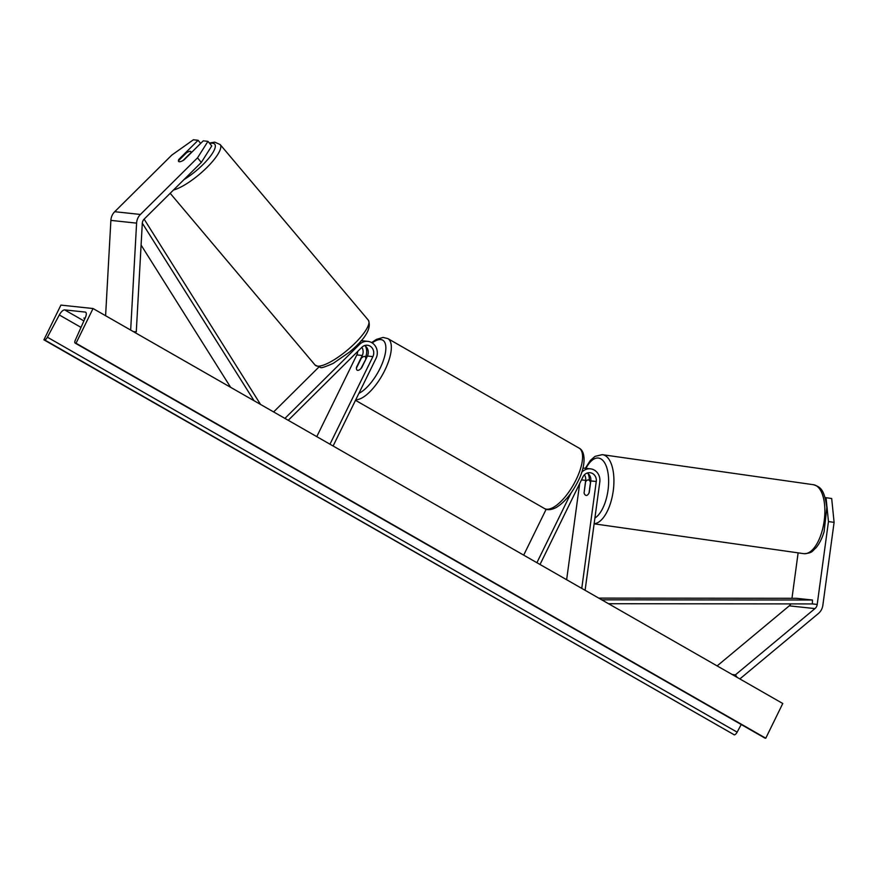 <?xml version="1.0" encoding="UTF-8"?>
<svg xmlns="http://www.w3.org/2000/svg" width="878" height="878" viewBox="0 0 878 878"><rect width="100%" height="100%" fill="white"/><g stroke="black" fill="none" stroke-linecap="round" stroke-linejoin="round"><path stroke-width="1.32" d="M834.1 522.355L828.459 521.565L826.044 497.705L831.685 498.506L834.1 522.355L822.862 605.238A12.522 11.403 -83.9 0 1 821.599 609.387A12.522 11.403 -83.9 0 1 818.362 613.535L739.869 678.924M828.459 521.565L817.209 604.437A6.256 5.696 -83.9 0 1 816.584 606.511A6.256 5.696 -83.9 0 1 814.96 608.586L735.402 674.864L737.114 677.344M790.804 603.899A6.256 5.696 -83.9 0 1 789.256 605.853L717.15 665.908M798.124 552.866L791.967 598.302M732.164 674.513L735.402 674.864M825.1 497.606L826.044 497.705M207.976 141.347L197.517 157.831L201.303 162.43L211.752 145.946L207.976 141.347L203.257 140.842L184.029 159.906A7.825 2.414 140.6 0 1 179.321 161.75A7.825 2.414 140.6 0 1 178.618 161.431A7.825 2.414 140.6 0 1 178.882 159.357L198.11 140.293L193.39 139.789L171.803 155.088L114.711 211.708A12.522 11.403 96.1 0 0 112.241 215.165A12.522 11.403 96.1 0 0 110.88 220.389L105.601 315.718M197.517 157.831L140.425 214.451A12.522 11.403 96.1 0 0 137.956 217.898A12.522 11.403 96.1 0 0 136.595 223.133L130.668 330.073M201.303 162.43L144.201 219.05A6.256 5.696 96.1 0 0 142.971 220.773A6.256 5.696 96.1 0 0 142.291 223.396L136.288 331.785L133.423 331.654M200.667 143.41L198.11 140.293M365.577 356.94A11.732 10.69 96.1 0 0 365.402 346.086M316.771 436.64L356.819 354.91A7.825 7.123 96.1 0 0 357.675 351.463M364.644 345.559A7.825 7.123 -83.9 0 1 367.421 356.04L361.637 367.838A7.825 2.996 119.8 0 1 357.214 370.198A7.825 2.996 119.8 0 1 356.49 367.3L362.274 355.491A7.825 7.123 96.1 0 0 361.857 347.304M318.725 367.213L273.629 411.936M333.113 446.002L376.014 358.422A11.732 10.69 96.1 0 0 367.86 341.366A11.732 10.69 96.1 0 0 359.519 344.406L284.911 418.4M329.974 444.202L372.887 356.622A7.825 7.123 96.1 0 0 367.443 345.252A7.825 7.123 96.1 0 0 361.89 347.282L288.247 420.31M361.132 340.73A11.732 10.69 -83.9 0 1 362.394 340.785L367.86 341.366M584.452 474.768A7.825 7.123 -83.9 0 1 585.659 480.365L584.188 492.086M590.587 482.439L590.477 482.417A7.825 3.523 -81.9 0 0 588.37 479.948A7.825 3.523 -81.9 0 0 588.326 479.937A7.825 3.523 -81.9 0 0 585.571 481.879L584.068 492.953A7.825 3.523 -81.9 0 0 586.164 495.433A7.825 3.227 -81.9 0 0 586.219 495.444A7.825 3.227 -81.9 0 0 589.215 492.613L590.795 480.914A7.825 7.123 96.1 0 0 587.239 473.022M587.997 473.549A11.732 10.69 -83.9 0 1 589.27 480.068M579.678 483.548L566.639 579.721M540.025 564.488L582.937 476.908A7.825 7.123 -83.9 0 1 590.038 472.715A7.825 7.123 -83.9 0 1 596.261 481.495L581.763 588.392M581.708 472.298A11.732 10.69 -83.9 0 1 590.455 468.83A11.732 10.69 -83.9 0 1 599.795 482L585.099 590.301M536.897 562.699L571.018 493.041M523.694 555.137L546.16 509.262M590.455 468.83L584.989 468.248A11.732 10.69 96.1 0 0 582.904 468.248M365.786 358.685A7.825 2.996 -60.2 0 0 364.996 356.611A7.825 2.996 -60.2 0 0 361.286 358.202L356.424 368.123A7.825 2.996 -60.2 0 0 357.214 370.198A7.825 2.996 -60.2 0 0 360.924 368.606L366.049 358.839M590.477 482.417L589.05 492.964M85.1 318.198L83.926 318.077A9.779 1.504 -153.9 0 0 84.804 318.868M93.046 308.529L76.035 343.243L75.365 343.177A3.523 1.35 119.8 0 1 75.146 343.1A3.523 1.35 119.8 0 1 75.31 340.181L85.309 317.726A6.651 2.546 -60.2 0 0 85.638 312.206A6.651 2.546 -60.2 0 0 85.221 312.074L64.654 309.89A6.651 2.546 -60.2 0 0 59.309 314.961L47.401 337.207A3.523 1.35 119.8 0 1 44.569 339.885L43.9 339.819L60.911 305.105L93.046 308.529L782.77 703.497L765.77 738.211L765.089 738.135A3.523 1.35 119.8 0 1 764.87 738.069A3.523 1.35 119.8 0 1 764.705 737.915M76.035 343.243L765.77 738.211M43.9 339.819L734.304 734.853A3.523 1.35 119.8 0 0 737.136 732.164L741.219 724.526M190.888 153.112L190.724 152.915A7.825 2.107 -40.2 0 0 190.778 151.576A7.825 2.107 -40.2 0 0 190.142 151.334A7.825 2.107 -40.2 0 0 186.509 152.772L178.882 160.334A7.825 2.107 -40.2 0 0 178.739 161.552M190.724 152.915L183.096 160.476M598.741 598.116L796.401 598.302L812.468 600.014L812.391 603.921L608.553 603.724M812.468 600.014L602.078 599.817M142.302 223.177L254.06 400.73M141.084 245.061L230.618 387.308M144.124 219.127L260.536 404.44M812.391 603.921L817.209 604.437M789.256 605.853L814.96 608.586M114.711 211.708L140.425 214.451M110.88 220.389L136.595 223.133M356.819 354.91L362.274 355.491M357.906 344.242L359.519 344.406M367.421 356.04L372.887 356.622M581.455 479.915L585.659 480.365M590.795 480.914L596.261 481.495M576.056 479.827A34.813 13.357 -60.2 0 0 579.052 448.087C586.394 451.687 585.33 467.414 577.965 481.374C571.644 493.886 564.291 502.655 555.917 507.682C550.956 510.041 547.137 510.316 544.459 508.516A34.813 13.357 -60.2 0 0 576.056 479.827M358.926 393.311A30.906 11.853 -60.2 0 0 380.075 368.343A30.906 11.853 -60.2 0 0 385.299 343.726A30.906 11.853 -60.2 0 0 372.195 342.914M366.883 347.688A30.906 11.853 -60.2 0 0 366.269 348.357M579.052 448.087L387.813 338.579A34.813 13.357 119.8 0 1 384.816 370.318A34.813 13.357 119.8 0 1 355.788 399.72M803.469 553.623A34.813 15.672 -81.9 0 0 803.688 553.656A34.813 15.672 -81.9 0 0 803.919 553.689A34.813 15.672 -81.9 0 0 824.146 521.148A34.813 15.672 -81.9 0 0 813.5 484.722A34.813 15.672 -81.9 0 0 813.269 484.689M594.9 518.042A30.906 13.916 -81.9 0 0 608.531 484.974A30.906 13.916 -81.9 0 0 598.346 458.053A30.906 13.916 -81.9 0 0 585.977 468.347M602.33 454.672A34.813 15.672 98.1 0 1 602.549 454.694A34.813 15.672 98.1 0 1 613.371 489.847A34.813 15.672 98.1 0 1 594.132 523.694M85.221 312.074L85.956 312.502M64.654 309.89L83.893 320.909M75.365 343.177L765.089 738.135M44.569 339.885L734.304 734.853M47.401 337.207L737.136 732.164M59.309 314.961L81.006 327.384M209.71 143.465A30.906 8.341 139.8 0 1 212.213 143.191A30.906 8.341 139.8 0 1 209.996 156.745A30.906 8.341 139.8 0 1 184.018 179.573M173.449 190.043A34.813 9.406 -40.2 0 0 206.231 168.17A34.813 9.406 -40.2 0 0 220.158 144.541L214.781 142.159L209.359 143.037M220.158 144.541L368.321 320.152A34.813 9.406 139.8 0 1 351.551 346.47A34.813 9.406 139.8 0 1 317.935 366.17A34.813 9.406 139.8 0 1 315.092 365.061L170.178 193.292M387.813 338.579L383.093 337.426L376.322 339.435L371.668 342.596M366.653 347.359L366.137 347.918M366.664 357.576L364.996 356.611M544.459 508.516L355.491 400.313M585.352 468.281L590.301 460.478L595.054 456.362L602.22 454.661L813.5 484.722C819.613 486.928 824.266 488.014 826.813 507.638L824.135 531.519C822.148 538.28 819.415 543.734 815.936 547.883C812.293 550.747 813.083 553.074 804.018 553.7L594.11 523.826M590.861 480.299L588.37 479.948M75.146 343.1L764.87 738.069M368.321 320.152C371.8 328.163 365.522 338.798 349.499 352.067L333.267 363.338C325.156 366.949 320.898 368.321 320.47 367.432L315.092 365.061M190.778 151.576L191.536 152.465"/></g></svg>
